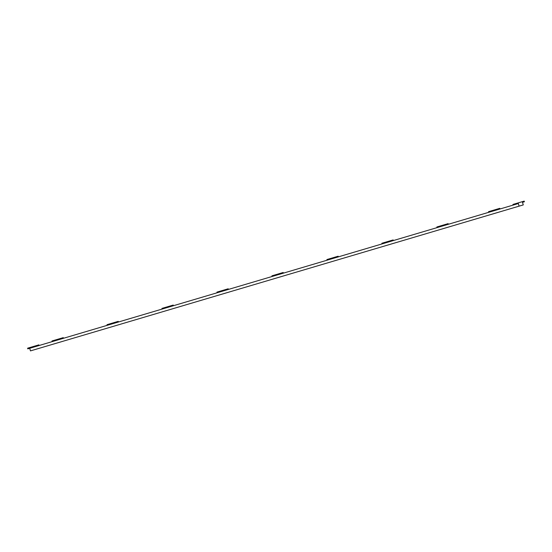 <?xml version="1.0" encoding="UTF-8"?>
<svg xmlns="http://www.w3.org/2000/svg" width="552" height="552" viewBox="0 0 552 552"><rect width="100%" height="100%" fill="white"/><g stroke="black" fill="none" stroke-linecap="round" stroke-linejoin="round"><path stroke-width="0.83" d="M516.244 203.467L524.207 201.107L524.4 201.756L522.496 202.322L523.268 204.916L519.108 206.151L518.342 203.55L516.437 204.116L516.244 203.467L512.946 204.44L513.139 205.096L492.025 211.347L491.832 210.698L488.534 211.671L488.727 212.32L31.091 347.884L30.898 347.229L27.6 348.208L27.793 348.857L31.091 347.884M519.108 206.151L30.463 350.893L29.698 348.291M437.046 227.631L436.86 226.982L448.12 223.643L448.314 224.298M382.074 243.915L381.88 243.266L385.179 242.287L393.141 239.934L393.334 240.582M385.179 242.287L385.372 242.942M327.094 260.199L326.901 259.55L338.162 256.218L338.355 256.866M330.2 258.577L330.393 259.226M272.115 276.49L271.922 275.834L283.183 272.502L283.376 273.15M275.22 274.861L275.413 275.51M217.136 292.774L216.943 292.125L220.241 291.145L228.204 288.786L228.397 289.434M220.241 291.145L220.434 291.794M162.157 309.058L161.964 308.409L165.262 307.429L173.225 305.07L173.418 305.718M165.262 307.429L165.455 308.078M107.178 325.342L106.991 324.693L118.252 321.354L118.445 322.009M110.29 323.713L110.483 324.362M52.205 341.626L52.012 340.977L55.31 339.997L63.273 337.645L63.466 338.293M55.31 339.997L55.504 340.653M39.054 345.524L38.861 344.876L30.898 347.229M440.158 226.003L440.344 226.651M499.988 208.987L499.795 208.339L491.832 210.698M513.139 205.096L516.437 204.116M488.727 212.32L492.025 211.347"/></g></svg>
